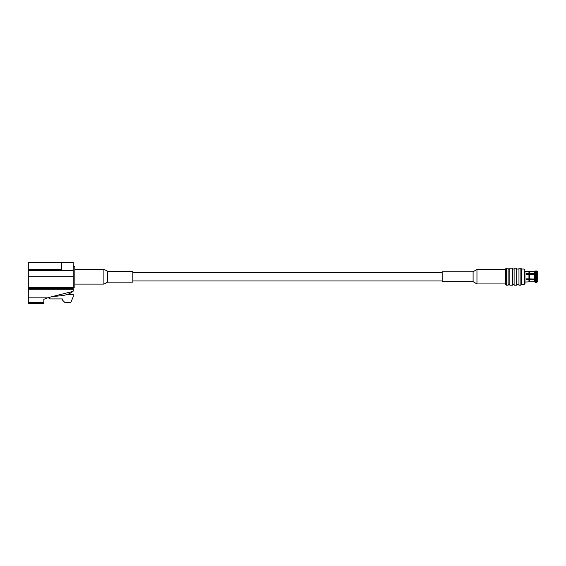 <?xml version="1.0" encoding="UTF-8"?>
<svg xmlns="http://www.w3.org/2000/svg" width="566" height="566" viewBox="0 0 566 566"><rect width="100%" height="100%" fill="white"/><g stroke="black" fill="none" stroke-linecap="round" stroke-linejoin="round"><path stroke-width="0.85" d="M505.572 283.934L476.961 283.934L473.091 281.656L442.159 281.656L442.159 271.758L473.091 271.758L473.091 281.656L476.961 283.891L476.961 269.515M535.422 274.326L526.514 274.56L526.514 273.555L528.948 273.555L528.948 271.411L534.403 271.694L536.441 270.951L537.7 271.694L536.441 270.951L534.403 271.694L524.972 271.383L524.972 283.587L524.972 282.031L534.403 281.712L536.441 282.462L537.7 281.712L536.441 282.462L536.441 280.085L535.422 280.085L535.422 282.462L534.403 281.712L534.403 279.71L529.422 279.71L529.422 281.712L528.948 281.995L528.948 279.852L526.514 279.852L526.514 278.847L536.441 279.08L537.7 278.705L536.441 279.08L536.441 274.326L535.422 274.326L535.422 279.08M506.252 268.22L505.572 268.907L505.572 284.5L506.252 285.186L508.134 285.186L508.134 268.22L506.252 268.22L506.252 285.186M509.853 276.703L509.853 285.186L512.414 285.186L512.414 268.22L509.853 268.22L509.853 276.703M514.098 276.703L514.098 285.186L516.659 285.186L516.659 268.22L514.098 268.22L514.098 276.703M520.883 268.22L518.965 268.22L518.965 285.186L520.883 285.186L520.883 268.22L521.491 269.055L521.491 284.358L520.883 285.186M524.972 276.703L524.972 282.031M528.948 274.56L528.948 278.847M529.422 274.701L529.422 278.705M534.403 274.701L534.403 278.705M537.7 274.701L536.441 274.326L537.7 274.701L537.7 278.705M537.7 281.712L537.7 279.321L536.151 279.08M537.7 271.694L537.7 274.085L536.441 274.326M537.7 279.71L536.441 280.085M536.441 270.951L536.441 273.321L537.7 273.696M535.422 270.951L535.422 273.321L536.441 273.321M535.422 280.085L534.403 279.71M534.403 271.694L534.403 273.696L535.422 273.321M529.422 271.694L529.422 273.696L534.403 273.696M529.422 279.71L528.948 279.852M528.948 273.555L529.422 273.696M526.514 274.56L526.514 274.085L536.151 274.085M536.151 279.321L526.514 279.321L526.514 278.847M107.724 282.116L107.724 271.291L132.826 271.291L132.826 282.116L107.724 282.116L103.896 284.09L103.896 269.317L74.825 269.317M107.724 271.291L103.896 269.317M73.205 266.225L74.825 266.225L74.825 287.181L73.205 287.181M43.837 302.272L28.3 302.272L28.3 303.595L43.837 303.489L43.837 299.308L47.707 297.836C55.977 294.858 65.996 297.497 73.205 291.15L73.205 289.276L28.3 289.276L28.3 262.405L73.205 262.405L73.205 270.753L28.3 270.753M43.837 300.206L43.837 299.308L46.299 298.346M61.602 270.753L61.602 269.409L28.3 269.409M61.602 269.409L61.602 262.405M28.3 302.272L28.3 289.276M73.205 289.276L73.205 270.753M73.205 287.365L28.3 287.365M72.717 291.469L51.747 296.683M67.085 294.49L73.205 294.49L73.205 296.81L70.884 302.272L64.651 302.272L62.331 299.952L62.331 298.919L49.695 298.919L48.343 297.624M73.205 288.32L28.3 288.32M521.491 284.358L524.194 284.358L524.194 269.055L524.972 269.826M47.707 297.836L28.3 297.836M73.205 276.703L28.3 276.703M442.159 280.955L132.826 280.955M442.159 272.451L132.826 272.451M505.572 269.473L476.961 269.473L473.091 271.758M524.194 284.358L524.972 283.587M508.134 284.358L509.853 284.358M512.414 284.358L514.098 284.358M516.659 284.358L518.965 284.358M521.491 269.055L524.194 269.055M516.659 269.055L518.965 269.055M512.414 269.055L514.098 269.055M508.134 269.055L509.853 269.055M103.896 284.09L74.825 284.09"/></g></svg>
